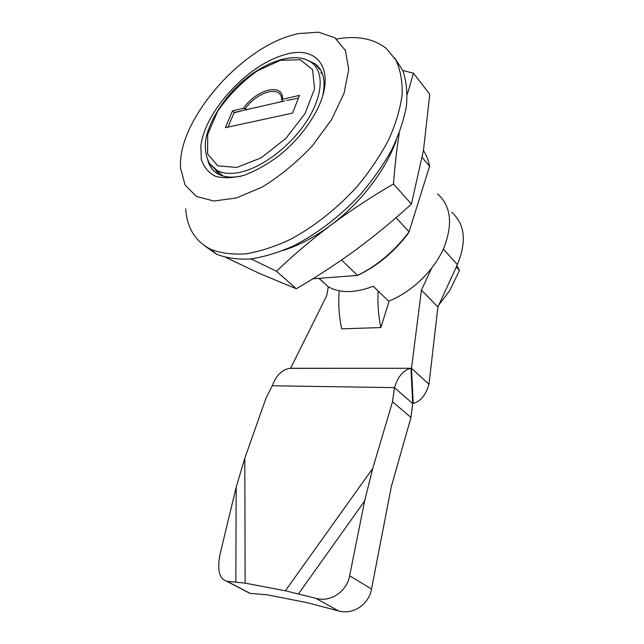 <?xml version="1.0" encoding="UTF-8"?>
<svg xmlns="http://www.w3.org/2000/svg" width="644" height="644" viewBox="0 0 644 644"><rect width="100%" height="100%" fill="white"/><g stroke="black" fill="none" stroke-linecap="round" stroke-linejoin="round"><path stroke-width="0.97" d="M312.815 278.788L357.533 275.447L360.358 274.086C378.809 264.724 394.659 251.297 407.934 233.804L409.069 231.8L429.572 166.281C428.501 160.3 426.457 155.067 423.43 150.583M341.553 260.023L357.533 275.447C377.585 265.449 394.764 250.902 409.069 231.8L396.036 217.68M285.051 54.635C320.736 43.559 338.784 74.696 313.081 116.918C304.475 131.239 293.334 143.99 279.657 155.18C267.711 164.148 255.893 170.837 244.205 175.249C233.072 178.147 223.452 178.485 215.362 176.255C208.439 172.632 203.754 166.997 201.298 159.35L200.848 145.987C204.856 111.243 247.803 64.489 285.051 54.635M307.792 60.311L314.9 63.667C323.175 69.818 325.824 80.291 322.845 95.079M241.114 176.174C231.904 177.937 224.337 177.261 218.397 174.146C213.108 171.264 209.606 166.788 207.891 160.726M293.06 34.921L298.309 33.601L318.651 32.2L334.92 37.827L345.401 50.474L348.702 69.439L344.065 93.227L331.571 119.615L312.308 145.874C296.691 162.425 279.939 176.174 262.052 187.114L236.429 197.982L213.897 201.025L196.388 196.428L185.11 185.086L180.594 168.366C176.738 122.505 238.65 49.298 293.06 34.921M437.501 193.852C451.122 206.04 453.159 224.257 443.611 248.512C433.605 271.084 411.387 292.279 388.63 301.199L373.238 286.258C355.086 293.189 340.072 293.342 328.19 286.717L318.893 278.337M422.239 157.498L429.572 166.281M394.563 57.823L402.798 70.462C406.38 80.709 407.596 92.535 406.453 105.938C403.877 120.042 398.877 134.838 391.447 150.31C382.705 165.862 372.055 180.932 359.505 195.51C339.638 216.601 316.719 234.038 293.696 245.807C278.482 252.577 264.064 256.964 250.436 258.977C237.547 259.621 226.237 258.019 216.497 254.187L204.39 245.622M336.579 39.026C357.026 35.412 373.584 38.543 386.263 48.429L395.907 60.053C400.423 69.777 402.5 81.273 402.146 94.531C400.294 108.619 395.867 123.568 388.871 139.386C380.451 155.373 369.962 170.982 357.388 186.213C337.376 208.318 313.95 226.825 290.251 239.463C274.569 246.757 259.709 251.554 245.654 253.857C232.363 254.71 220.739 253.205 210.781 249.333C195.261 241.371 186.913 227.855 185.73 208.785M234.005 112.837L242.828 110.502M286.677 100.48L298.43 98.13M218.992 174.452L215.04 169.243M247.159 109.512L243.464 108.289L232.5 110.816L225.4 127.665L292.577 113.103L299.5 95.376L282.571 99.273L281.822 100.126L282.04 101.543M244.704 110.076L234.15 112.491L232.5 110.816M228.016 127.093L234.15 112.491L284.656 100.947M321.557 73.392L320.784 72.627M438.91 304.837L449.649 290.734L459.486 270.464L456.298 266.946M459.486 270.464L456.87 265.706M283.328 250.419C298.993 245.428 314.795 237.032 330.718 225.231C350.408 210.62 371.33 196.863 393.492 183.951C394.861 165.846 396.776 148.893 399.256 133.091M393.492 183.951L411.427 204.051L423.478 150.334L429.765 94.249L413.456 73.207L402.79 70.454M407.282 94.459L413.456 73.207M251.007 258.92L276.493 271.237L296.288 288.754C316.695 276.872 336.474 263.943 355.641 249.993C374.736 235.889 393.323 220.578 411.427 204.051M296.288 288.754L259.307 273.386L226.277 257.64M276.493 271.237C293.157 255.274 311.237 239.938 330.718 225.231C360.576 203.093 385.981 170.008 396.366 140.086M245.501 591.071L249.904 593.366L267.139 594.79L307.188 602.671L338.567 610.931C352.936 615.125 368.867 604.587 371.524 589.027L391.351 486.502L410.977 417.473L412.699 403.53L413.215 403.402C420.395 401.639 425.644 395.263 428.968 384.259L437.92 306.987L457.377 264.603C466.852 241.532 464.96 224.072 451.694 212.23M328.327 286.797L326.685 295.741L290.621 368.279L289.736 368.368L411.492 368.288L413.215 403.402M245.139 583.126L285.389 590.781L372.747 468.389L392.518 401.759L394.434 387.624C398.169 376.144 403.683 369.728 410.977 368.384L412.699 403.53L394.434 387.624L272.243 385.772L265.908 398.435L244.801 458.198L245.139 583.126L226.76 581.282C219.218 578.827 217.004 569.739 220.103 554.009L236.171 487.291L244.801 458.198M392.518 401.759L410.977 417.473M272.243 385.772C276.228 375.388 282.064 369.592 289.736 368.368M290.621 368.279L411.492 368.288L428.968 384.259M389.161 300.99L380.862 327.571C378.366 315.608 377.473 303.429 378.165 291.04M380.862 327.571L341.69 328.834C338.994 316.333 338.172 303.646 339.227 290.782M411.492 368.288L421.434 290.074L431.528 268.451M437.92 306.987L421.434 290.074M285.389 590.781L315.89 598.332C330.485 602.551 346.802 591.707 349.636 575.8L364.657 500.943L372.747 468.389M281.822 99.933L281.718 98.741C280.51 85.024 257.214 91.794 245.275 108.603M236.751 167.464L261.19 157.812L285.823 138.444L305.039 113.561L314.546 88.832L312.598 69.641L300.201 59.683L280.438 60.327L257.35 70.84C241.669 82.11 228.411 95.634 217.567 111.428L207.714 134.403L207.577 153.811L217.712 165.798L236.751 167.464M282.571 99.273C283.4 82.303 256.642 89.105 243.464 108.289M237.845 172.729C259.991 169.026 289.389 147.516 306.15 122.022C323.006 96.528 324.544 71.605 311.454 62.532C294.421 50.127 261.118 62.685 236.606 86.932C222.091 101.164 208.189 123.35 205.541 140.835C204.808 149.488 206.096 156.999 209.413 163.375L217.133 170.515C222.583 173.389 229.489 174.122 237.845 172.729M210.862 165.323L222.985 175.981M457.377 264.603L443.362 249.059M349.636 575.8L371.524 589.027M236.171 487.291L235.841 581.838M298.55 593.792L364.657 500.943M250.178 593.398L227.034 581.299M315.89 598.332L338.567 610.931M314.9 63.667L321.131 70.888M210.781 249.333L216.497 254.187M319.062 278.321L328.19 286.717M281.814 99.989L281.718 98.741M249.904 593.366L226.76 581.282"/></g></svg>
